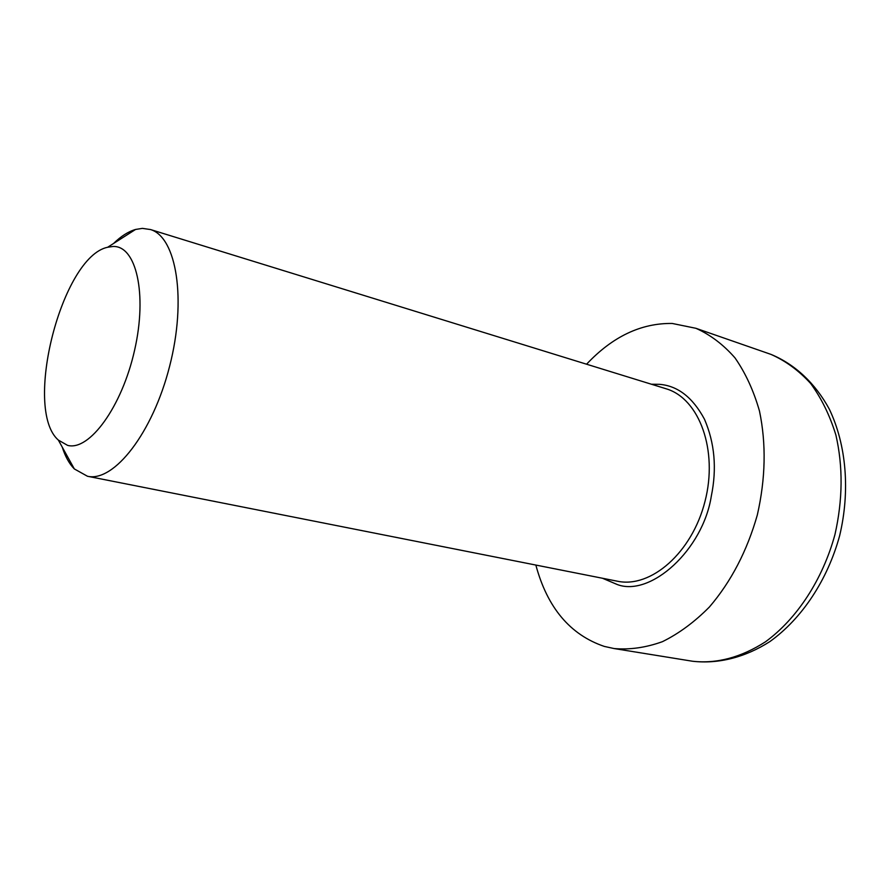 <?xml version="1.0" encoding="UTF-8"?>
<svg xmlns="http://www.w3.org/2000/svg" width="890" height="890" viewBox="0 0 890 890"><rect width="100%" height="100%" fill="white"/><g stroke="black" fill="none" stroke-linecap="round" stroke-linejoin="round"><path stroke-width="1.33" d="M651.435 384.235L659.434 384.324C677.702 385.759 692.709 397.385 704.468 419.223C714.692 442.953 716.973 468.563 711.321 496.053C703.011 549.886 650.579 597.168 617.326 584.552L602.474 578.255M113.542 243.493C120.951 236.251 128.282 231.578 135.536 229.464L142.367 228.374L150.532 229.553C176.598 237.241 186.811 299.663 169.623 366.257C152.746 432.941 113.931 482.425 87.476 476.261L74.326 468.93C69.242 463.746 65.204 456.47 62.233 447.08M112.986 246.486C136.159 245.34 147.54 293.811 134.568 350.315C121.919 406.852 89.3 451.33 67.584 445.367L58.362 440.105C22.773 409.267 61.799 256.587 107.657 247.253L112.986 246.486M535.847 565.061C547.339 607.692 570.156 634.815 604.321 646.418L614.067 648.543C629.786 649.911 645.918 647.62 662.438 641.668C678.892 633.569 694.545 622.01 709.419 606.991C731.124 581.604 747.088 550.932 757.323 514.976C765.6 478.52 766.323 443.888 759.493 411.102C753.674 390.71 745.497 372.966 734.984 357.869C723.37 344.608 710.342 334.751 695.924 328.299L672.228 323.459C641.1 323.026 612.554 336.598 586.577 364.21M87.476 476.261L617.426 581.215C650.902 588.446 692.12 552.612 704.991 501.415C718.263 450.318 699.351 398.876 666.577 388.919L665.197 388.485M614.067 648.543L692.565 661.248C716.717 663.94 741.003 657.465 765.444 641.823C796.884 618.906 822.683 579.635 834.953 534.556C842.808 499.724 843.119 466.527 835.877 434.976C829.803 415.319 821.392 398.153 810.645 383.479C798.808 370.54 785.592 360.851 770.996 354.398L767.736 353.263M150.532 229.553L665.186 388.485M692.565 661.248C718.375 664.196 745.297 657.365 769.939 641.534C802.09 618.472 827.578 579.902 839.637 535.736C850.261 491.202 846.446 445.033 829.347 409.211C815.351 383.39 795.048 364.333 770.996 354.398L695.924 328.299M58.362 440.105L74.326 468.93M107.657 247.253L135.536 229.464"/></g></svg>
